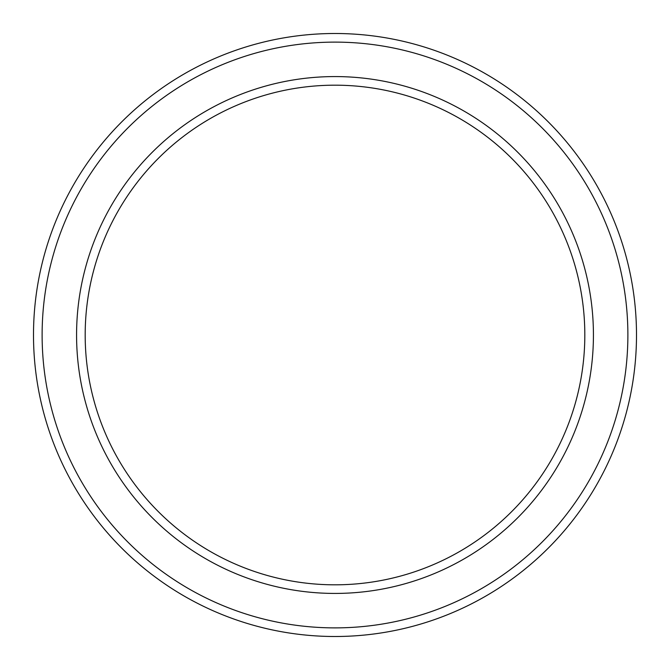 <?xml version="1.0" encoding="UTF-8"?>
<svg xmlns="http://www.w3.org/2000/svg" width="670" height="670" viewBox="0 0 670 670"><rect width="100%" height="100%" fill="white"/><g stroke="black" fill="none" stroke-linecap="round" stroke-linejoin="round"><path stroke-width="1" d="M584.818 335A249.818 249.818 0 0 0 335 85.182A249.818 249.818 0 0 0 85.182 335A249.818 249.818 0 0 0 335 584.818A249.818 249.818 0 0 0 584.818 335M76.573 335A258.427 258.427 0 0 1 335 76.573A258.427 258.427 0 0 1 593.427 335A258.427 258.427 0 0 1 335 593.427A258.427 258.427 0 0 1 76.573 335M627.882 335A292.882 292.882 0 0 0 335 42.118A292.882 292.882 0 0 0 42.118 335A292.882 292.882 0 0 0 335 627.882A292.882 292.882 0 0 0 627.882 335M33.5 335A301.5 301.5 0 0 1 335 33.5A301.5 301.5 0 0 1 636.5 335A301.5 301.5 0 0 1 335 636.5A301.5 301.5 0 0 1 33.5 335"/></g></svg>
